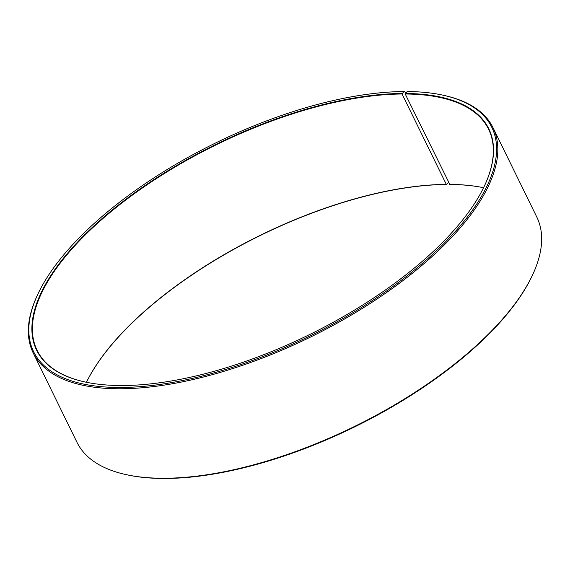 <?xml version="1.0" encoding="UTF-8"?>
<svg xmlns="http://www.w3.org/2000/svg" width="570" height="570" viewBox="0 0 570 570"><rect width="100%" height="100%" fill="white"/><g stroke="black" fill="none" stroke-linecap="round" stroke-linejoin="round"><path stroke-width="0.85" d="M84.324 381.822A251.363 105.835 153.9 0 1 37.128 350.386A251.363 105.835 153.9 0 1 139.857 189.746A251.363 105.835 153.9 0 1 402.035 93.993L403.945 91.535L404.835 91.749L405.548 93.202M86.433 382.271A251.363 105.835 153.9 0 1 446.317 184.388L402.035 93.993M86.441 382.278A251.733 105.992 153.9 0 1 446.673 184.473L446.317 184.388M449.502 184.388A251.363 105.835 153.9 0 1 483.567 187.715A251.733 105.992 153.9 0 0 449.858 184.473L405.22 93.993L407.18 91.535A255.089 107.402 153.9 0 1 443.681 95.333L444.707 95.561A256.016 107.794 153.9 0 1 492.993 127.63L536.826 217.106A256.016 107.794 153.9 0 1 532.572 274.911L532.124 275.873A255.089 107.402 153.9 0 1 162.821 478.465A255.089 107.402 153.9 0 1 126.319 474.668L125.293 474.44A256.016 107.794 153.9 0 1 77.007 442.37L33.174 352.894A256.016 107.794 153.9 0 1 37.428 295.089L37.877 294.127A255.089 107.402 153.9 0 1 403.945 91.535M532.572 274.911A256.016 107.794 153.9 0 1 161.923 478.251A256.016 107.794 153.9 0 1 125.293 474.44M492.993 127.63A256.016 107.794 153.9 0 1 386.624 292.46A256.016 107.794 153.9 0 1 118.083 388.769A256.016 107.794 153.9 0 1 33.174 352.894M443.681 95.333A255.089 107.402 153.9 0 1 429.773 256.892A255.089 107.402 153.9 0 1 118.239 387.472A255.089 107.402 153.9 0 1 37.877 294.127M405.277 93.473A251.733 105.992 153.9 0 1 484.586 185.592A251.733 105.992 153.9 0 1 120.142 385.527A251.733 105.992 153.9 0 1 84.118 381.779A251.733 105.992 153.9 0 1 96.437 223.604A251.733 105.992 153.9 0 1 402.092 93.48M405.22 93.993A251.363 105.835 153.9 0 1 488.59 129.219A251.363 105.835 153.9 0 1 484.5 185.777M448.54 182.421L446.673 184.473"/></g></svg>
